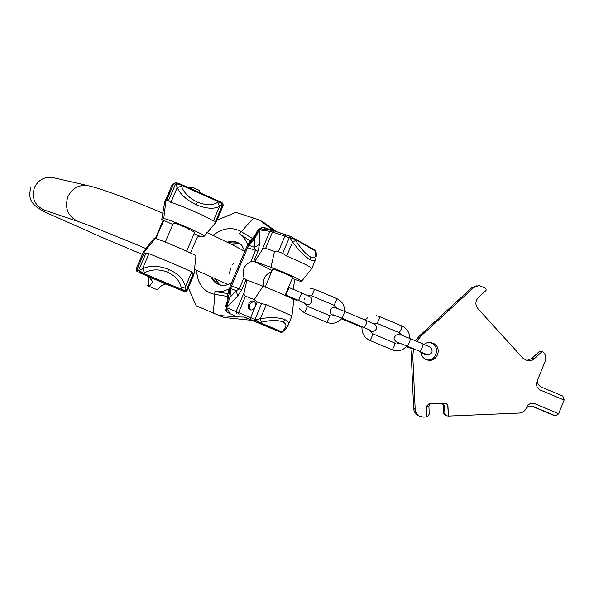 <?xml version="1.0" encoding="UTF-8"?>
<svg xmlns="http://www.w3.org/2000/svg" width="594" height="594" viewBox="0 0 594 594"><rect width="100%" height="100%" fill="white"/><g stroke="black" fill="none" stroke-linecap="round" stroke-linejoin="round"><path stroke-width="0.89" d="M542.448 351.559L539.322 351.477L531.793 358.472L534.288 358.821C532.306 360.565 530.011 361.219 527.405 360.773L523.017 358.286L477.999 308.776C475.066 304.841 475.215 301.054 478.437 297.416L486.048 290.407L486.092 289.271L485.008 288.083L479.143 285.439L473.745 287.518L421.072 335.989L416.676 341.305M526.559 360.558L531.793 358.472M477.049 285.707L471.762 287.763L419.52 335.833L415.377 340.756M412.117 348.195L411.315 355.843L413.676 408.553C413.951 411.753 415.503 414.085 418.339 415.54L419.008 415.904M429.818 342.5L431.266 342.961C440.51 346.354 436.575 361.56 426.878 359.853M424.034 344.409C426.173 342.768 428.571 342.189 431.222 342.664L432.907 343.184C442.849 346.866 437.511 363.127 427.376 360.001L426.195 359.6C422.906 358.048 421.087 355.457 420.738 351.826M539.322 351.477L542.537 351.574L543.666 352.554C545.804 355.115 546.324 357.967 545.218 361.093L536.939 381.675C535.84 385.439 537.013 388.261 540.451 390.132L564.107 400.096L558.664 413.691L534.348 403.497C530.843 402.762 528.281 404.002 526.663 407.217L525.742 409.221C524.235 411.575 522.089 412.852 519.312 413.053L448.418 416.067L447.928 405.509L446.369 403.333L429.625 403.838L428.779 403.95L426.329 406.415L426.811 416.981L427.45 416.862L429.262 414.077L428.89 405.984L426.329 406.415M413.521 348.782L412.793 356.17L415.184 409.333C415.451 412.555 417.025 414.909 419.884 416.379L423.589 417.114L426.811 416.981M541.869 351.767L534.288 358.821M448.418 416.067L447.75 405.435L446.332 403.319M448.24 415.978L446.406 415.83L444.921 413.684L444.542 405.568L442.641 403.289M430.212 403.816L428.89 405.984M446.228 415.748L444.988 415.161L443.518 413.03L443.146 404.974L442.374 403.304M531.756 406.133L553.051 415.08L555.19 415.741L558.093 414.36L558.39 413.61L534.169 403.445M526.321 408.056C528.148 406.266 530.301 405.702 532.773 406.355L555.19 415.741M563.847 399.985L564.129 399.279L562.808 396.109L541.394 387.088C538.632 385.729 537.318 383.494 537.451 380.405M406.43 346.621L409.615 347.958L410.298 347.423M410.246 347.505L410.35 348.27L411.033 347.735M289.85 297.542L290.815 297.95L291.201 297.29M291.743 297.52L291.55 298.255L291.936 297.601M196.785 191.35L203.222 194.201M171.948 185.246L173.663 183.917L178.044 184.133L181.118 185.105L179.678 183.732L178.245 183.271M221.792 202.68L222.149 204.73L221.213 203.267L218.644 201.745L220.248 201.73L221.525 202.48M221.213 203.267L220.671 201.945M200.126 192.805L199.502 190.436L191.765 187.006L191.699 189.063M189.694 188.179L191.765 187.006M190.444 187.348L189.07 187.904M165.704 283.991L152.131 278.089L166.847 284.288L165.704 283.991L162.169 285.157L157.165 289.738L149.317 286.449L153.014 281.311L151.544 280.702L150.906 278.326M147.097 285.298L149.317 286.449M152.925 278.616L153.014 281.311M160.105 281.422L171.176 286.033L160.105 281.422M144.49 272.743L142.56 268.659C150.371 265.37 159.147 265.629 168.904 269.438L167.59 272.201C159.229 268.985 151.529 269.164 144.49 272.743L143.414 273.307L181.43 289.323L182.633 290.83L141.045 273.314L143.414 273.307L138.692 270.203L145.782 253.616L144.082 253.029L144.164 252.071L155.227 238.61C155.955 237.741 194.357 254.002 195.931 255.851L194 274.272L187.065 290.622L186.278 290.266L193.258 273.827L193.807 274.703M167.59 272.201C175.631 275.943 180.197 281.296 181.274 288.246L181.43 289.323L184.266 290.258L186.278 290.266L183.902 291.372L184.541 291.654L166.12 284.058M168.904 269.438C178.319 273.775 183.828 279.551 185.439 286.761L185.9 290.095L183.902 291.372M172.817 224.487L161.746 219.542L164.709 202.146L166.654 200.289L168.466 200.609L170.894 202.413C181.408 205.465 206.972 216.691 213.35 221.042L215.57 221.28L222.498 204.975L223.151 205.576L216.454 221.354L215.57 221.28M217.82 202.257C212.815 205.502 206.021 205.472 197.438 202.16C189.078 198.002 183.769 192.671 181.504 186.16L181.118 185.105L218.644 201.745L217.82 202.257L219.602 206.333C214.152 209.281 206.422 208.791 196.428 204.856C186.62 200.074 180.22 194.32 177.235 187.585L170.894 202.413M193.258 273.827L191.728 271.941C184.912 268.562 159.155 257.588 148.953 253.712L145.782 253.616M183.516 291.209L182.633 290.83L184.266 290.258M215.11 223.106L216.454 221.354M190.503 252.97L197.349 237.103L199.621 236.197L201.366 236.746L204.395 236.07C203.475 233.865 164.701 217.345 163.721 218.748L165.815 201.492M140.526 271.837L141.045 273.314L139.397 272.631L138.692 270.203L136.004 269.201L143.34 252.071L153.452 238.922L155.227 238.61M162.645 220.07L163.461 221.339L163.135 222.26C160.254 227.888 157.9 233.383 156.081 238.751M161.746 219.542L163.721 218.748M165.295 242.092L173.396 223.129C173.611 222.639 177.591 224.027 185.335 227.316L194.691 232.239M218.206 217.226L218.488 216.558M178.044 184.133L179.262 183.568L198.544 192.107M139.397 272.631L149.339 276.997M152.131 278.089L149.309 276.982L151.544 280.702M150.861 278.215L151.047 279.789M150.987 278.623L150.995 279.499M143.34 252.071L144.164 252.071M170.315 190.971L166.506 199.822L170.315 190.971M282.581 331.86L280.606 332.291L253.497 320.886L267.04 326.522L254.47 321.191L254.982 319.394L259.934 322.549L256.808 322.178L257.551 321.295M270.767 328.111L267.04 326.522M229.277 293.139L226.314 307.633L226.581 309.311L226.618 307.714L254.982 319.394L261.59 303.66L266.335 304.566L291.966 315.889L293.822 299.94M229.254 293.28L227.91 293.57L227.732 296.384C227.665 300.156 226.886 303.415 225.408 306.162L226.448 307.692L226.069 311.122L226.477 311.546L226.826 309.496L228.527 310.424L229.447 313.476L237.667 316.929L244.468 317.085L253.23 320.805L244.06 317.092M226.477 311.546L229.447 313.476M237.667 316.929L219 315.488L223.908 317.515L251.678 320.329M229.841 287.711L229.247 288.751C224.361 291.312 219.594 292.248 214.946 291.565L213.38 313.097L196.124 305.739L188.298 287.659M213.38 313.097L219 315.488M216.914 220.27L235.692 212.34L259.333 219.936L263.959 222.572L276.262 231.608M274.116 230.903L265.518 227.925L261.984 227.353L257.395 230.361C256.526 233.182 254.781 235.9 252.153 238.536L250.26 240.629L247.535 245.612M259.333 219.936L273.945 230.769M315.124 250.237L316.03 251.819M292.515 237.31L294.899 239.241L289.271 237.749L282.714 253.363L278.356 251.708L274.517 251.411L270.968 267.352C282.18 271.354 301.255 279.937 301.693 281.148L311.553 268.859M282.714 253.363L286.694 256.044C300.995 262.021 309.377 266.157 311.843 268.436L315.251 260.291C314.434 261.263 312.719 261.07 310.09 259.712L310.187 256.801C314.397 258.887 316.171 257.224 315.511 251.826L315.399 250.98L294.899 239.241L295.693 240.503L292.582 242.018L290.117 238.09L290.949 236.635L292.486 237.288L292.404 238.261M310.187 256.801C305.658 254.032 300.831 248.596 295.693 240.503M315.511 251.826L316.164 252.858C316.765 253.846 316.461 256.318 315.251 260.291L316.008 258.427M310.09 259.712C304.789 256.534 298.953 250.638 292.582 242.018L286.694 256.044M261.412 322.215C270.448 320.114 277.636 319.995 282.967 321.866C287.14 324.22 286.924 327.324 282.336 331.162L281.608 331.794L259.934 322.549L261.412 322.215L260.402 318.696C270.626 317.07 278.831 317.396 285.016 319.669C287.726 321.042 288.914 322.52 288.573 324.116L292.003 315.911M287.593 326.462L288.573 324.116C286.412 328.348 284.801 330.598 283.732 330.865L284.311 330.361M290.919 236.635L315.191 250.274L315.971 251.359L316.275 253.779M293.874 299.755C293.05 298.737 274.064 290.399 263.038 286.226L246.926 280.071L244.164 292.411C243.815 294.26 244.26 295.515 245.515 296.161L254.239 299.636L257.269 301.893L261.59 303.66M292.218 278.489L293.941 279.121C299.406 281.103 301.99 281.779 301.693 281.148M286.353 234.927L274.109 230.903L290.102 236.293L286.508 234.964L284.905 236.13L272.512 232.046L265.652 248.337C264.248 248.032 262.993 248.7 261.88 250.349L254.759 261.479L250.698 261.739C243.911 265.325 241.684 270.612 244.015 277.598L245.961 279.767L241.699 289.894L237.674 296.102L236.256 290.711L230.843 288.573L229.937 297.408L226.448 307.692L237.674 296.102M254.759 261.479L270.968 267.352M292.597 277.584L290.726 276.269C285.283 273.418 271.25 267.946 272.653 269.216L265.162 287.051M246.926 280.071L245.961 279.767M271.562 271.822L270.923 271.97C264.649 275.037 262.355 279.923 264.04 286.612M265.652 248.337L274.517 251.411M249.992 309.726L249.866 309.667C245.73 307.974 249.502 299.376 253.564 301.24L253.742 301.321C257.855 303.044 254.032 311.627 249.992 309.726L249.866 309.667M271.569 230.257L260.855 228.831L259.459 229.893L259.496 244.334L258.011 251.173L253.757 261.271M261.397 227.391L260.855 228.831L261.984 227.353M263.966 229.225L265.518 227.925M261.88 250.349L269.891 231.341L272.512 232.046L274.109 230.903L271.785 230.279L269.891 231.341L259.147 229.819L260.536 228.831L259.303 229.826L254.574 239.018L254.551 247.327L255.479 250.408L250.698 261.739M259.496 244.334L254.551 247.327L249.064 245.411L247.646 247.653L231.482 285.929L230.843 288.573L229.885 287.236L230.346 285.543L239.219 288.966L236.256 290.711L229.937 297.408L227.747 296.206M228.207 242.723C232.306 241.506 236.056 241.817 239.441 243.659L241.283 244.921M212.132 277.257C213.617 280.539 215.83 282.907 218.778 284.37L221.547 285.343M229.715 288.884L229.247 288.751L227.91 293.57L214.946 291.565M225.408 306.162C224.636 307.907 224.859 309.556 226.069 311.122M257.395 230.361L259.147 229.819L253.133 239.152L254.574 239.018L249.064 245.411L247.356 245.857L246.48 247.334M252.034 238.662L253.133 239.152L247.653 245.515M251.084 241.55L239.389 233.769C243.258 236.256 246.042 239.991 247.728 244.973L248.01 245.099M214.731 278.43L218.191 283.368L220.396 285.023M230.806 244.03L238.365 243.622L240.325 244.208M282.417 332.039L280.049 332.068M250.49 309.875C248.195 305.539 249.428 302.777 254.187 301.581M163.187 213.291C130.183 199.406 101.381 188.751 89.197 185.929C79.722 184.11 72.639 187.645 67.939 196.532C64.375 208.204 67.872 216.565 78.423 221.621L44.439 210.12M87.823 185.618L54.009 177.829C45.293 176.143 38.796 179.314 34.526 187.325C31.311 197.854 34.571 205.435 44.298 210.068L43.726 209.882M444.542 405.568L443.146 404.974M444.921 413.684L443.518 413.03M552.843 415.006L554.974 415.666M533.367 406.571L532.083 406.185M471.762 287.763L473.745 287.518M419.52 335.833L421.072 335.989M411.315 355.843L412.793 356.17M415.184 409.333L413.676 408.553M410.179 338.573C410.476 338.944 410.202 340.221 409.34 342.419C408.316 344.78 407.551 345.99 407.031 346.05L419.72 351.396C420.27 351.344 421.057 350.141 422.082 347.78C422.935 345.589 423.203 344.297 422.869 343.911L410.179 338.573C401.195 335.499 397.898 331.912 394.616 336.917M304.262 302.903L307.425 306.274L304.611 312.956L326.878 322.319C328.207 320.196 329.135 317.968 329.67 315.637L330.903 316.001M307.937 295.678L311.753 295.886L314.538 289.211M333.947 305.227L333.962 305.242C335.32 303.081 336.256 300.854 336.776 298.574L314.553 289.211L309.949 288.209M337.05 308.427L333.977 305.242L311.739 295.886M330.353 309.816C333.271 305.516 335.573 308.16 344.639 311.412L343.629 314.775L341.802 318.154L364.233 327.591L366.149 324.25L367.07 320.857C375.623 324.747 376.848 324.48 376.358 329.046C374.643 331.638 372.364 332.113 369.527 330.464M341.55 318.874L361.976 327.287M369.334 329.841L372.638 333.724C372.312 336.145 371.384 338.372 369.854 340.407L392.062 349.755C393.703 347.765 394.624 345.53 394.839 343.072L395.73 343.354M376.863 323.299L376.878 323.314C378.452 321.243 379.38 319.023 379.692 316.654L376.418 315.756M399.034 332.64L399.094 332.662C400.742 330.628 401.67 328.408 401.878 325.995L401.841 325.987M401.908 335.328L399.064 332.655L376.908 323.322L372.587 323.314M289.04 287.555L285.885 295.055L298.619 300.416L301.767 292.924L288.513 287.34M213.35 221.042L219.602 206.333L222.149 204.73L221.755 202.651M223.077 205.799L223.151 205.576C223.084 203.787 222.735 202.888 222.104 202.896L221.755 202.643M166.179 284.073L166.847 284.288M181.274 288.246L185.439 286.761L191.728 271.941M148.953 253.712L142.56 268.659L139.219 270.418L139.924 272.846M181.504 186.16L177.235 187.585L176.062 184.311L178.014 183.175M197.438 202.16L196.428 204.856M182.662 290.926L184.637 291.691C184.92 292.189 185.729 291.825 187.051 290.607M200.074 236.323L194.067 233.717M173.522 184.021L171.993 185.142L164.709 202.146M177.688 183.115L175.26 182.766L173.663 183.917L166.654 200.289M177.94 183.152L175.505 184.155L168.466 200.609M138.06 272.082L137.021 269.528L144.082 253.029M137.028 271.71L136.004 269.208M148.946 276.826L148.337 285.981M155.331 238.602L163.112 220.419M163.135 222.26L163.409 221.621M252.495 320.537L280.012 332.046M244.468 317.085L254.47 321.191M266.335 304.566L260.402 318.696L255.828 319.75L255.316 321.547M251.024 319.75L250.668 317.59L257.269 301.893M238.974 314.723L238.602 312.578L245.515 296.161M236.969 313.892L236.1 311.546L244.164 292.411M282.336 331.162L283.732 330.865L282.328 332.076L280.739 332.343M282.967 321.866L285.016 319.669M290.102 236.293L289.271 237.749L284.905 236.13L278.356 251.708M263.038 286.226L254.239 299.636M272.111 270.515L254.024 261.308M258.011 251.173L246.458 247.386L230.361 285.521M241.699 289.894L239.219 288.966L244.015 277.598M239.389 233.769L253.556 218.013M228.928 296.696L214.493 294.305C203.452 291.773 197.475 283.784 196.569 270.322M212.919 235.358C222.809 227.948 232.18 226.678 241.03 231.556L253.296 238.974M227.138 242.196C232.967 240.451 237.875 241.55 241.862 245.5L244.839 251.225M211.056 276.767C213.231 281.638 216.758 284.496 221.636 285.358C224.629 285.773 227.918 284.92 231.504 282.803M231.378 244.312L239.204 243.83C238.209 243.258 235.796 243.518 231.979 244.617M215.28 278.683L219.416 284.377M30.732 187.429C28.631 197.765 28.326 204.93 50.208 214.389L101.581 237.184L142.345 254.403M219.372 284.125L218.956 283.977M227.948 284.548L193.904 269.149M146.295 248.723C115.073 235.595 87.548 224.666 78.423 221.621M244.78 251.373C235.558 246.243 222.899 239.954 206.794 232.499M229.113 273.931L230.91 267.909M232.625 264.523L233.561 263.06M289.805 297.587L290.199 296.866M293.258 289.337L294.698 279.395M430.056 342.508L431.222 342.664M429.314 403.861L428.779 403.95M397.765 342.456L407.031 346.05M394.572 337.021C393.228 338.795 394.587 340.874 398.641 343.243M420.819 352.613C425.787 355.598 429.499 355.524 431.964 352.413C432.84 346.339 427.606 346.547 422.869 343.911M425.601 354.017L419.72 351.396M411.939 348.938L410.35 348.27M304.247 299.25L304.395 298.856M326.863 322.319L329.276 323.069C334.459 323.893 338.714 322.29 342.047 318.25M367.07 320.857L344.639 311.412C344.735 305.464 342.114 301.188 336.776 298.574M307.425 306.274L329.67 315.637M304.618 312.956L299.19 308.642M333.189 314.813L341.802 318.154M330.309 309.92C329.677 312.719 330.932 314.612 334.073 315.607M370.604 330.442L364.233 327.591M409.793 338.402C409.712 332.655 407.076 328.512 401.878 325.995L379.692 316.654M392.04 349.747L393.822 350.349C399.057 351.455 403.437 350.007 406.949 346.012M372.638 333.724L394.839 343.072M369.832 340.399C364.152 337.555 361.553 332.982 362.05 326.678M365.087 320.018L367.463 317.901M397.297 343.488L399.302 342.983M285.372 294.839L285.885 295.055M304.544 303.564C308.078 305.101 310.499 304.544 311.813 301.908C312.377 296.725 310.885 297.134 301.767 292.924M305.472 303.482L298.619 300.416M296.74 300.445L291.55 298.255M201.552 193.436L220.664 201.938M216.357 221.762L204.395 236.07M186.635 251.165L194.773 232.061M261.895 228.942L263.023 229.232M229.299 292.983L229.848 287.6M218.778 284.37L219.342 284.63M238.365 243.622L239.189 243.83M215.808 278.92L218.191 283.368M292.656 277.443L285.127 295.426"/></g></svg>
